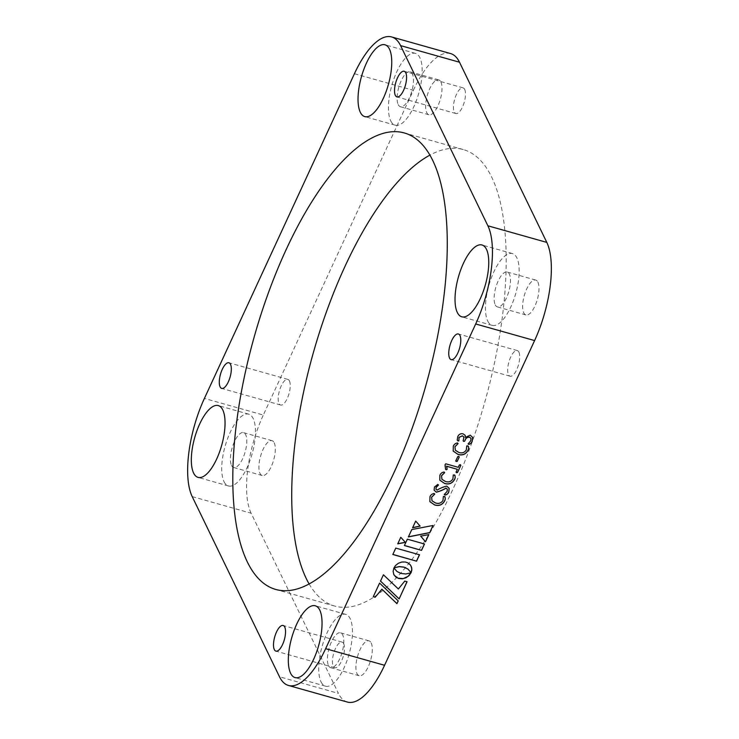 <?xml version="1.0" encoding="UTF-8"?>
<svg xmlns="http://www.w3.org/2000/svg" width="739" height="739" viewBox="0 0 739 739"><rect width="100%" height="100%" fill="white"/><g stroke="black" fill="none" stroke-linecap="round" stroke-linejoin="round"><path stroke-width="0.55" stroke-dasharray="3.69 2.77" d="M289.439 380.927A13.32 5.016 105.7 0 1 288.238 396.086A13.32 5.016 105.7 0 1 280.617 405.027A13.32 5.016 105.7 0 1 279.019 403.476A13.32 5.016 105.7 0 1 280.229 388.317A13.32 5.016 105.7 0 1 287.85 379.384A13.32 5.016 105.7 0 1 289.439 380.927M518.898 352.124A13.32 5.016 105.7 0 1 517.697 367.292A13.32 5.016 105.7 0 1 510.076 376.225A13.32 5.016 105.7 0 1 508.487 374.682A13.32 5.016 105.7 0 1 509.688 359.514A13.32 5.016 105.7 0 1 517.309 350.582A13.32 5.016 105.7 0 1 518.898 352.124M464.683 89.419A13.32 5.016 105.7 0 1 463.482 104.578A13.32 5.016 105.7 0 1 455.852 113.52A13.32 5.016 105.7 0 1 454.263 111.968A13.32 5.016 105.7 0 1 455.464 96.809A13.32 5.016 105.7 0 1 463.085 87.876A13.32 5.016 105.7 0 1 464.683 89.419M343.663 643.632A13.32 5.016 105.7 0 1 342.462 658.791A13.32 5.016 105.7 0 1 334.841 667.733A13.32 5.016 105.7 0 1 333.243 666.181A13.32 5.016 105.7 0 1 334.444 651.022A13.32 5.016 105.7 0 1 342.065 642.089A13.32 5.016 105.7 0 1 343.663 643.632M309.087 583.884A237.127 89.216 -74.3 0 0 334.647 606.035A237.127 89.216 -74.3 0 0 470.309 446.966A237.127 89.216 -74.3 0 0 491.694 177.111A237.127 89.216 -74.3 0 0 463.279 149.564A237.127 89.216 -74.3 0 0 429.913 155.116M224.009 481.634A37.301 14.032 -74.3 0 0 228.48 485.966A37.301 14.032 -74.3 0 0 249.819 460.942A37.301 14.032 -74.3 0 0 253.181 418.496A37.301 14.032 -74.3 0 0 248.71 414.163A37.301 14.032 -74.3 0 0 227.372 439.188A37.301 14.032 -74.3 0 0 224.009 481.634M390.719 120.845A37.301 14.032 -74.3 0 0 395.189 125.177A37.301 14.032 -74.3 0 0 416.528 100.153A37.301 14.032 -74.3 0 0 419.891 57.707A37.301 14.032 -74.3 0 0 415.42 53.374A37.301 14.032 -74.3 0 0 394.081 78.399A37.301 14.032 -74.3 0 0 390.719 120.845M487.722 321.04A37.301 14.032 -74.3 0 0 492.183 325.372A37.301 14.032 -74.3 0 0 513.522 300.348A37.301 14.032 -74.3 0 0 516.894 257.902A37.301 14.032 -74.3 0 0 512.423 253.569A37.301 14.032 -74.3 0 0 491.084 278.594A37.301 14.032 -74.3 0 0 487.722 321.04M321.012 681.829A37.301 14.032 -74.3 0 0 325.483 686.161A37.301 14.032 -74.3 0 0 346.822 661.137A37.301 14.032 -74.3 0 0 350.184 618.691A37.301 14.032 -74.3 0 0 345.713 614.358A37.301 14.032 -74.3 0 0 324.375 639.383A37.301 14.032 -74.3 0 0 321.012 681.829M354.434 73.715L413.36 90.324L263.315 415.032L204.398 398.432M192.195 496.599L251.121 513.208L338.425 693.385L279.499 676.776M274.197 442.763A18.115 6.817 105.7 0 1 272.562 463.381A18.115 6.817 105.7 0 1 262.197 475.537A18.115 6.817 105.7 0 1 260.026 473.431A18.115 6.817 105.7 0 1 261.661 452.813A18.115 6.817 105.7 0 1 272.026 440.656A18.115 6.817 105.7 0 1 274.197 442.763M440.906 81.974A18.115 6.817 105.7 0 1 439.271 102.592A18.115 6.817 105.7 0 1 428.906 114.748A18.115 6.817 105.7 0 1 426.736 112.642A18.115 6.817 105.7 0 1 428.361 92.024A18.115 6.817 105.7 0 1 438.726 79.867A18.115 6.817 105.7 0 1 440.906 81.974M537.9 282.178A18.115 6.817 105.7 0 1 536.265 302.796A18.115 6.817 105.7 0 1 525.9 314.943A18.115 6.817 105.7 0 1 523.729 312.837A18.115 6.817 105.7 0 1 525.364 292.219A18.115 6.817 105.7 0 1 535.729 280.072A18.115 6.817 105.7 0 1 537.9 282.178M371.19 642.958A18.115 6.817 105.7 0 1 369.555 663.576A18.115 6.817 105.7 0 1 359.191 675.732A18.115 6.817 105.7 0 1 357.02 673.626A18.115 6.817 105.7 0 1 358.655 653.008A18.115 6.817 105.7 0 1 369.02 640.861A18.115 6.817 105.7 0 1 371.19 642.958M347.358 702.05A74.602 28.064 105.7 0 1 338.425 693.385M251.121 513.208A74.602 28.064 105.7 0 1 263.315 415.032M413.36 90.324A74.602 28.064 105.7 0 1 450.568 53.559M231.51 465.394A18.115 6.817 -74.3 0 0 233.681 467.501A18.115 6.817 -74.3 0 0 244.046 455.344A18.115 6.817 -74.3 0 0 245.681 434.726A18.115 6.817 -74.3 0 0 243.51 432.629A18.115 6.817 -74.3 0 0 233.145 444.776A18.115 6.817 -74.3 0 0 231.51 465.394M398.219 104.605A18.115 6.817 -74.3 0 0 400.39 106.712A18.115 6.817 -74.3 0 0 410.755 94.564A18.115 6.817 -74.3 0 0 412.39 73.946A18.115 6.817 -74.3 0 0 410.219 71.84A18.115 6.817 -74.3 0 0 399.854 83.987A18.115 6.817 -74.3 0 0 398.219 104.605M495.222 304.81A18.115 6.817 -74.3 0 0 497.393 306.907A18.115 6.817 -74.3 0 0 507.758 294.759A18.115 6.817 -74.3 0 0 509.393 274.141A18.115 6.817 -74.3 0 0 507.222 272.035A18.115 6.817 -74.3 0 0 496.857 284.192A18.115 6.817 -74.3 0 0 495.222 304.81M328.513 665.59A18.115 6.817 -74.3 0 0 330.684 667.696A18.115 6.817 -74.3 0 0 341.048 655.548A18.115 6.817 -74.3 0 0 342.684 634.93A18.115 6.817 -74.3 0 0 340.513 632.824A18.115 6.817 -74.3 0 0 330.148 644.971A18.115 6.817 -74.3 0 0 328.513 665.59M392.862 554.407L395.781 548.098M395.725 547.996L419.512 554.786M397.804 543.71L400.723 537.198L405.388 542.371M394.081 575.034L393.074 571.238L393.859 567.885L397.619 571.866L403.023 573.87M402.977 573.769L407.291 573.723L410.949 572.716L410.561 573.529M420.713 536.144L428.842 534.602M408.436 536.81L411.734 529.466L433.063 525.466M412.667 527.646L415.651 520.995L420.158 526.122M404.436 545.465L407.346 539.174M407.291 539.073L424.491 544.006M373.232 596.622L379.532 582.997L398.21 600.89M380.511 581.076L383.375 574.683L398.321 588.891L404.778 581.094M404.732 581.002L407.06 581.741M394.127 567.681L394.903 566.296M394.848 566.194L398.266 563.192L403.503 561.769L407.854 562.767L411.217 566.277M411.161 566.176L411.447 566.905M465.173 435.345L463.011 433.719C460.591 433.266 458.817 434.209 457.7 436.546L457.182 440.121M463.907 437.063L463.722 439.613M463.676 439.511L463.177 440.795M463.131 440.703L463.649 441.322L463.131 440.703M470.974 438.338L470.771 440.777M470.725 440.675L468.129 443.917M468.083 443.825L468.618 444.296L468.083 443.825M472.692 437.423L470.226 435.16M470.18 435.068L465.358 437.285M453.312 446.264L453.256 446.162C454.042 444.241 455.418 443.169 457.367 442.92L457.423 443.021M453.256 446.162L453.192 451.058M468.424 446.319L467.704 445.922M467.658 445.82L466.715 445.95M466.669 445.857L466.318 449.903M466.272 449.802C464.471 452.545 461.986 453.386 458.808 452.323L458.854 452.425M458.808 452.323L455.353 450.227M457.783 456.582L459.196 456.896L458.679 456.425M457.727 456.49L455.732 461.007M455.686 460.905L456.24 461.496L455.686 460.905M460.295 464.748L460.794 465.237L459.335 464.813L458.217 467.224L445.737 463.704L444.776 465.579M444.73 465.478L445.552 469.247M445.497 469.145L446.217 469.69L445.497 469.145M457.302 469.21L456.046 472.119M456 472.027L456.573 472.609L456 472.027M439.89 475.306L439.834 475.214C440.62 473.293 441.996 472.212 443.945 471.972L444 472.073M439.834 475.214L439.77 480.11M455.002 475.371L454.282 474.974M454.236 474.872L453.293 475.001M453.247 474.9L452.896 478.955M452.85 478.854C451.049 481.588 448.564 482.428 445.386 481.375L445.432 481.468M445.386 481.375L441.931 479.278M437.765 484.479L438.439 484.895L437.71 484.387L434.467 487.047M434.412 486.946L434.089 490.123M447.317 489.181L447.132 491.417M447.086 491.315L444.287 494.493M444.241 494.391L444.97 494.973L444.241 494.391M449.164 488.313L446.726 486.105M446.679 486.013C443.354 486.779 440.13 488.119 437.008 490.031L437.063 490.133M437.008 490.031L435.955 489.2M429.959 496.802L429.913 496.7C430.698 494.779 432.066 493.698 434.015 493.458L434.07 493.56M429.913 496.7L429.839 501.596M445.072 496.857L444.361 496.46M444.305 496.359L443.372 496.488M443.317 496.386L442.966 500.442M442.92 500.34C441.128 503.083 438.633 503.924 435.456 502.862L435.502 502.963M435.456 502.862L432.001 500.765M280.617 405.027L221.691 388.418M510.076 376.225L451.15 359.616M455.852 113.52L396.935 96.911M334.841 667.733L275.915 651.124M334.647 606.035L275.721 589.436M228.48 485.966L198.07 477.394M395.189 125.177L364.77 116.605M492.183 325.372L461.773 316.8M325.483 686.161L295.064 677.589M262.197 475.537L233.681 467.501M428.906 114.748L400.39 106.712M525.9 314.943L497.393 306.907M359.191 675.732L330.684 667.696M369.02 640.861L340.513 632.824M345.713 614.358L315.304 605.786M535.729 280.072L507.222 272.035M512.423 253.569L482.013 244.997M438.726 79.867L410.219 71.84M415.42 53.374L385.01 44.802M272.026 440.656L243.51 432.629M248.71 414.163L218.301 405.591M463.279 149.564L404.353 132.965M342.065 642.089L283.148 625.48M463.085 87.876L404.159 71.267M517.309 350.582L458.383 333.973M287.85 379.384L228.924 362.775"/><path stroke-width="1.11" d="M220.102 386.876A13.32 5.016 -74.3 0 0 221.691 388.418A13.32 5.016 -74.3 0 0 229.312 379.486A13.32 5.016 -74.3 0 0 230.513 364.318A13.32 5.016 -74.3 0 0 228.924 362.775A13.32 5.016 -74.3 0 0 221.303 371.708A13.32 5.016 -74.3 0 0 220.102 386.876M459.981 335.524A13.32 5.016 -74.3 0 0 458.383 333.973A13.32 5.016 -74.3 0 0 450.762 342.914A13.32 5.016 -74.3 0 0 449.561 358.073A13.32 5.016 -74.3 0 0 451.15 359.616A13.32 5.016 -74.3 0 0 458.771 350.683A13.32 5.016 -74.3 0 0 459.981 335.524M405.757 72.819A13.32 5.016 -74.3 0 0 404.159 71.267A13.32 5.016 -74.3 0 0 396.538 80.209A13.32 5.016 -74.3 0 0 395.337 95.368A13.32 5.016 -74.3 0 0 396.935 96.911A13.32 5.016 -74.3 0 0 404.556 87.978A13.32 5.016 -74.3 0 0 405.757 72.819M284.737 627.032A13.32 5.016 -74.3 0 0 283.148 625.48A13.32 5.016 -74.3 0 0 275.518 634.422A13.32 5.016 -74.3 0 0 274.317 649.581A13.32 5.016 -74.3 0 0 275.915 651.124A13.32 5.016 -74.3 0 0 283.536 642.191A13.32 5.016 -74.3 0 0 284.737 627.032M432.768 160.511A237.127 89.216 -74.3 0 0 404.353 132.965A237.127 89.216 -74.3 0 0 268.691 292.034A237.127 89.216 -74.3 0 0 247.306 561.889A237.127 89.216 -74.3 0 0 275.721 589.436A237.127 89.216 -74.3 0 0 411.383 430.366A237.127 89.216 -74.3 0 0 432.768 160.511M222.772 409.923A37.301 14.032 -74.3 0 0 218.301 405.591A37.301 14.032 -74.3 0 0 196.962 430.615A37.301 14.032 -74.3 0 0 193.6 473.062A37.301 14.032 -74.3 0 0 198.07 477.394A37.301 14.032 -74.3 0 0 219.409 452.37A37.301 14.032 -74.3 0 0 222.772 409.923M389.481 49.134A37.301 14.032 -74.3 0 0 385.01 44.802A37.301 14.032 -74.3 0 0 363.671 69.826A37.301 14.032 -74.3 0 0 360.309 112.273A37.301 14.032 -74.3 0 0 364.77 116.605A37.301 14.032 -74.3 0 0 386.109 91.581A37.301 14.032 -74.3 0 0 389.481 49.134M486.474 249.329A37.301 14.032 -74.3 0 0 482.013 244.997A37.301 14.032 -74.3 0 0 460.665 270.021A37.301 14.032 -74.3 0 0 457.302 312.468A37.301 14.032 -74.3 0 0 461.773 316.8A37.301 14.032 -74.3 0 0 483.112 291.785A37.301 14.032 -74.3 0 0 486.474 249.329M192.195 496.599L279.499 676.776A74.602 28.064 -74.3 0 0 288.432 685.441A74.602 28.064 -74.3 0 0 325.64 648.676L475.685 323.968A74.602 28.064 -74.3 0 0 487.879 225.792L400.575 45.615A74.602 28.064 -74.3 0 0 391.642 36.95A74.602 28.064 -74.3 0 0 354.434 73.715L204.398 398.432A74.602 28.064 -74.3 0 0 192.195 496.599M319.775 610.118A37.301 14.032 -74.3 0 0 315.304 605.786A37.301 14.032 -74.3 0 0 293.965 630.81A37.301 14.032 -74.3 0 0 290.593 673.257A37.301 14.032 -74.3 0 0 295.064 677.589A37.301 14.032 -74.3 0 0 316.403 652.574A37.301 14.032 -74.3 0 0 319.775 610.118M429.913 155.116A237.127 89.216 -74.3 0 0 314.749 347.82A237.127 89.216 -74.3 0 0 306.232 578.489A237.127 89.216 -74.3 0 0 309.087 583.884M437.765 484.479L434.467 487.047L434.116 490.179L436.315 492.174C439.659 491.426 442.892 490.086 446.014 488.156L447.344 489.236L447.132 491.417L444.287 494.493L445.026 495.075C446.855 494.816 448.111 493.763 448.804 491.915L449.192 488.368L446.726 486.105C443.4 486.881 440.176 488.22 437.063 490.133L435.982 489.255L436.158 487.472L438.495 484.996L437.71 484.387M444.287 494.493L444.97 494.973C446.809 494.714 448.065 493.661 448.749 491.814L448.804 491.915M445.044 464.655L445.552 469.247L446.264 469.792L447.15 469.33L446.652 466.3L457.349 469.311L456.046 472.119L456.619 472.711L457.524 472.526L460.84 465.33L459.381 464.905L458.263 467.325L445.783 463.806L445.044 464.655M456 472.027L457.469 472.424L460.84 465.33L460.295 464.748M456.046 472.119L456.573 472.609M445.552 469.247L446.264 469.792L447.15 469.33M455.686 460.905L457.155 461.321L459.242 456.998L458.679 456.425L457.783 456.582L455.732 461.007L457.201 461.422L459.242 456.998L458.679 456.425M455.732 461.007L456.24 461.496M457.746 436.647L457.21 440.176L458.004 440.943L458.882 440.86L459.039 437.451L462.328 435.862L463.935 437.109L463.177 440.795L463.695 441.423L464.655 441.201L465.256 439.899C465.967 438.07 467.39 437.174 469.514 437.211L471.002 438.393L470.771 440.777L468.129 443.917L468.665 444.398C470.392 444.121 471.584 443.049 472.249 441.165L472.72 437.479L470.226 435.16L465.404 437.386L465.2 435.4L463.057 433.821C460.637 433.368 458.864 434.31 457.746 436.647M468.129 443.917L468.618 444.296C470.346 444.028 471.537 442.947 472.203 441.063L472.249 441.165M463.177 440.795L463.695 441.423L464.655 441.201M394.016 567.848L395.476 565.584L398.312 563.294L401.739 562.046L405.36 562.01L407.9 562.869L410.404 564.947L411.706 567.764L411.808 570.185L411.087 572.697L407.983 569.141L403.956 567.192L399.254 566.674L394.016 567.848M383.421 574.785L398.367 588.983L404.778 581.094L407.06 581.741L399.125 598.913L380.502 581.113L383.421 574.785M381.952 589.269L375.135 597.251L373.287 596.724L379.578 583.099L398.21 600.89L396.926 603.661L381.906 589.177L375.135 597.251M421.553 550.379L404.399 545.548L407.346 539.174L424.491 544.006L421.553 550.379L404.436 545.465M412.611 527.766L415.697 521.097L420.158 526.122L412.611 527.766M411.78 529.567L433.063 525.466L429.728 532.68L408.381 536.93L411.78 529.567M420.685 536.144L428.842 534.602L425.516 541.798L420.685 536.144M401.055 573.464L405.748 573.981L410.995 572.808L408.907 575.783L405.877 577.852L402.349 578.822L398.718 578.526L395.679 576.947L393.767 574.434L393.12 571.339L393.905 567.986L397.019 571.524L401.055 573.464M397.748 543.83L400.769 537.299L405.388 542.371L397.748 543.83M416.556 561.178L392.825 554.49L395.781 548.098L419.512 554.786L416.556 561.178L392.862 554.407M325.64 648.676L384.566 665.285L534.602 340.568L475.685 323.968M454.984 446.744L458.097 443.585L457.423 443.021C455.464 443.261 454.097 444.342 453.312 446.264L453.219 451.113L458.032 454.439C462.346 455.686 465.625 454.42 467.87 450.642C468.932 448.702 468.877 447.132 467.704 445.922L466.715 445.95L466.318 449.903C464.526 452.647 462.032 453.487 458.854 452.425L455.381 450.282L454.938 446.642L458.097 443.585L457.423 443.021M468.452 446.365L467.704 445.922M441.562 475.787L444.675 472.637L444 472.073C442.042 472.313 440.675 473.394 439.89 475.306L439.797 480.156L444.61 483.491C448.924 484.738 452.203 483.463 454.448 479.685C455.51 477.754 455.455 476.184 454.282 474.974L453.293 475.001L452.896 478.955C451.104 481.689 448.61 482.53 445.432 481.468L441.959 479.325L441.516 475.685L444.675 472.637L444 472.073M455.03 475.417L454.282 474.974M431.631 497.273L434.744 494.123L434.07 493.56C432.112 493.8 430.745 494.881 429.959 496.802L429.867 501.642L434.68 504.977C438.994 506.224 442.273 504.959 444.518 501.171C445.58 499.241 445.525 497.67 444.361 496.46L443.372 496.488L442.966 500.442C441.174 503.176 438.689 504.016 435.502 502.963L432.029 500.82L431.585 497.181L434.744 494.123L434.07 493.56M445.1 496.904L444.361 496.46M487.879 225.792L546.805 242.401L459.501 62.224L400.575 45.615M384.566 665.285A74.602 28.064 105.7 0 1 347.358 702.05L288.432 685.441M391.642 36.95L450.568 53.559A74.602 28.064 105.7 0 1 459.501 62.224M546.805 242.401A74.602 28.064 105.7 0 1 534.602 340.568M419.429 554.758L416.51 561.077M405.332 542.269L397.702 543.728M410.949 572.716L408.168 576.291L403.208 578.591L397.813 578.129L394.127 575.127M394.081 575.034L393.711 574.332M428.731 534.62L425.516 541.798M425.461 541.696L420.639 536.043M432.962 525.484L429.728 532.68M429.673 532.579L408.334 536.828M420.112 526.02L412.565 527.674M424.408 543.987L421.498 550.278M375.089 597.149L373.324 596.65M398.145 600.825L396.926 603.661M396.88 603.569L381.906 589.177M406.977 581.713L399.125 598.913M399.078 598.812L380.446 581.011M411.161 566.176L411.817 569.261L411.041 572.596L407.937 569.039L403.91 567.09L399.208 566.573L394.173 567.774M457.182 440.121L458.004 440.943M457.958 440.841L458.882 440.86M458.836 440.758L459.039 437.451M458.993 437.349L462.328 435.862M462.281 435.761L463.907 437.063M463.131 440.703L463.649 441.322M464.6 441.1L465.256 439.899M465.21 439.797C465.921 437.968 467.344 437.072 469.468 437.109L469.514 437.211M469.468 437.109L470.974 438.338M468.083 443.825L468.618 444.296M472.203 441.063L472.692 437.423M465.173 435.345L465.404 437.386M458.051 443.483L457.367 442.92M453.192 451.058L458.032 454.439M457.986 454.337C462.291 455.584 465.57 454.319 467.824 450.541L467.87 450.642M467.824 450.541C468.886 448.61 468.831 447.03 467.658 445.82M455.353 450.227L454.938 446.642M459.196 456.896L458.633 456.323M445.497 469.145L446.217 469.69M447.104 469.228L446.652 466.3M446.605 466.198L457.349 469.311M460.794 465.237L460.249 464.646M444.629 472.535L443.945 471.972M439.77 480.11L444.61 483.491M444.564 483.389C448.869 484.636 452.148 483.371 454.402 479.583L454.448 479.685M454.402 479.583C455.464 477.653 455.409 476.082 454.236 474.872M441.931 479.278L441.516 475.685M434.089 490.123L436.315 492.174M436.269 492.072C439.613 491.324 442.846 489.985 445.968 488.054L446.014 488.156M445.968 488.054L447.317 489.181M444.241 494.391L444.97 494.973M448.749 491.814L449.164 488.313M435.955 489.2L436.158 487.472M436.112 487.37L438.439 484.895M434.698 494.021L434.015 493.458M429.839 501.596L434.68 504.977M434.634 504.876C438.948 506.123 442.227 504.857 444.472 501.079L444.518 501.171M444.472 501.079C445.534 499.139 445.478 497.569 444.305 496.359M432.001 500.765L431.585 497.181"/></g></svg>
